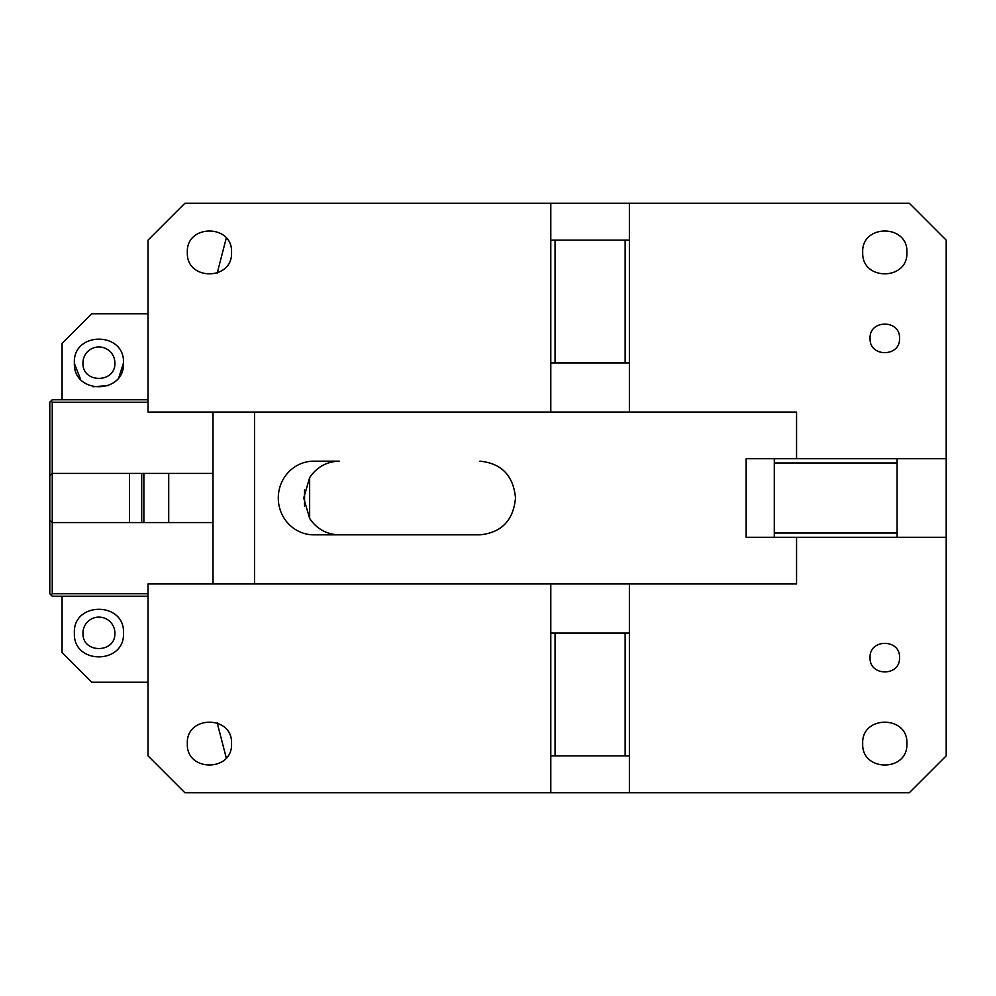 <?xml version="1.0" encoding="UTF-8"?>
<svg xmlns="http://www.w3.org/2000/svg" width="996" height="996" viewBox="0 0 996 996"><rect width="100%" height="100%" fill="white"/><g stroke="black" fill="none" stroke-linecap="round" stroke-linejoin="round"><path stroke-width="1.49" d="M148.031 313.802L91.719 313.802L62.076 343.458L62.076 399.77M74.364 362.93C72.833 331.245 124.998 331.245 123.479 362.93C125.01 394.292 73.455 394.814 74.364 363.416L74.364 362.93C72.845 331.245 124.998 331.245 123.479 362.93L119.022 377.023M62.076 596.231L62.076 652.542L91.719 682.198L148.031 682.198M82.954 362.93A15.961 15.961 0 0 1 98.915 346.957A15.961 15.961 0 0 1 114.876 362.93C115.885 383.199 82.581 383.721 82.967 363.416L82.954 362.93M82.954 633.07A15.961 15.961 0 0 1 98.915 617.109A15.961 15.961 0 0 1 114.876 633.07C115.885 653.351 82.581 653.862 82.967 633.568L82.954 633.07M49.8 520.099L52.253 522.564L52.253 473.436L129.48 473.436L129.48 522.564L52.253 522.564L52.253 593.778L51.033 595.01L49.8 593.778L49.8 402.222L52.253 399.77L148.031 399.77M108.377 385.589L93.014 386.772M80.552 379.227L74.364 363.416M51.033 595.01L52.253 596.231L148.031 596.231M74.364 633.07C72.833 601.397 124.998 601.385 123.479 633.07C125.01 664.444 73.455 664.955 74.364 633.568L74.364 633.07M51.033 400.99L52.253 402.222L148.031 402.222M49.8 475.901L52.253 473.436L52.253 402.222M129.48 473.436L213.02 473.436M213.02 522.564L141.706 522.564L141.706 473.436M129.48 522.564L141.706 522.564M52.253 593.778L148.031 593.778M226.266 757.919L217.203 722.897M213.02 583.955L213.02 412.045M226.266 238.081L217.203 273.103M184.87 203.296L909.36 203.296L946.2 240.136L946.2 458.708L897.085 458.708L897.085 462.966L774.29 462.966L774.29 537.292L746.153 537.292L746.153 458.708L796.563 458.708L796.563 412.045L629.385 412.045L629.385 362.93L550.8 362.93L550.8 412.045L148.031 412.045L148.031 240.136L184.87 203.296M339.287 534.84A36.84 35.582 90 0 1 309.644 518.368L303.705 498L309.644 477.632C316.865 467.012 326.75 461.522 339.3 461.16L313.865 461.16A36.84 35.582 90 0 0 278.282 498A36.84 35.582 90 0 0 313.865 534.84L479.923 534.84C501.536 532.661 513.401 520.373 515.505 498C513.401 475.627 501.536 463.339 479.923 461.16M796.563 537.292L796.563 583.955L629.385 583.955L629.385 633.07L625.139 633.07L625.139 755.864L550.8 755.864L550.8 792.704L909.36 792.704L946.2 755.864L946.2 537.292L774.29 537.292M550.8 792.704L184.87 792.704L148.031 755.864L148.031 583.955L550.8 583.955L550.8 633.07L625.139 633.07M254.565 583.955L254.565 412.045M550.8 203.296L550.8 240.136L625.139 240.136L625.139 362.93M187.335 252.897C186.588 281.121 232.915 280.611 231.533 252.411C232.902 223.901 185.966 223.901 187.335 252.411L187.335 252.897M629.385 362.93L629.385 203.296M870.081 338.864C869.782 357.576 900.459 357.066 899.537 338.366C900.446 319.355 869.159 319.355 870.068 338.366L870.081 338.864M862.71 252.897C861.951 281.121 908.29 280.611 906.908 252.411C908.277 223.901 861.328 223.901 862.698 252.411L862.71 252.897M309.644 518.368L309.644 477.632M629.385 792.704L629.385 755.864L625.139 755.864M862.698 743.589C861.328 715.078 908.277 715.078 906.908 743.589L906.895 744.074C907.655 772.298 861.316 771.788 862.698 743.589M870.068 657.634C869.159 638.623 900.446 638.623 899.537 657.634L899.525 658.119C899.824 676.844 869.147 676.321 870.068 657.634M187.335 743.589C185.966 715.078 232.902 715.078 231.533 743.589C232.902 772.099 185.966 772.099 187.335 743.589M550.8 412.045L629.385 412.045M946.2 537.292L946.2 458.708M629.385 583.955L550.8 583.955M774.29 462.966L774.29 458.708L897.085 458.708M897.085 537.292L897.085 462.966M897.085 533.034L774.29 533.034M629.385 240.136L625.139 240.136M550.8 362.93L550.8 240.136M555.058 362.93L555.058 240.136M629.385 633.07L629.385 755.864M550.8 755.864L550.8 633.07M555.058 755.864L555.058 633.07M304.564 489.97L304.564 506.03M168.71 522.564L168.71 473.436M143.86 522.564L143.86 473.436"/></g></svg>

